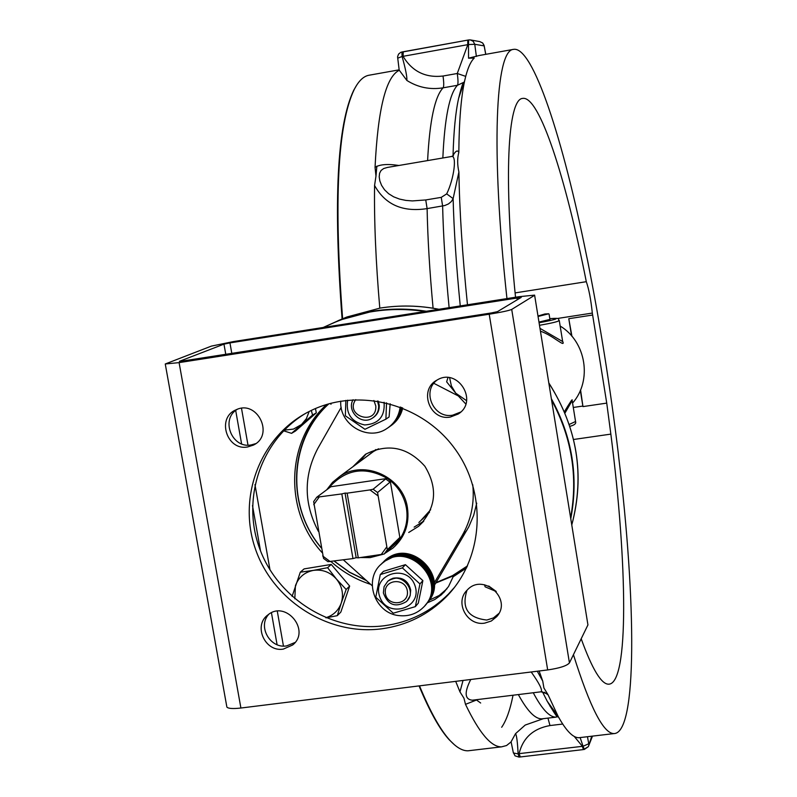 <?xml version="1.0" encoding="UTF-8"?>
<svg xmlns="http://www.w3.org/2000/svg" width="797" height="797" viewBox="0 0 797 797"><rect width="100%" height="100%" fill="white"/><g stroke="black" fill="none" stroke-linecap="round" stroke-linejoin="round"><path stroke-width="1.2" d="M330.954 404.308L331.094 403.192M226.776 706.521L226.876 707.069C228.181 708.603 232.854 708.922 240.903 708.025L179.096 362.615L165.258 363.98L211.394 346.107L233.292 341.614L323.771 327.388C355.452 311.557 389.225 306.247 425.09 311.458L518.737 296.733L534.608 295.119L587.937 624.918L534.628 295.239M551.654 400.233C571.778 437.553 578.114 476.636 570.662 517.462M179.096 362.615L489.209 314.217L547.678 669.938C559.653 668.175 566.906 665.834 569.437 662.895L587.937 624.918M547.678 669.938L240.903 708.025M179.425 361.32L223.967 344.135L229.954 342.899L521.248 297.371L497.467 311.647L491.341 312.952L179.455 361.499M268.848 614.228C257.361 626.183 270.063 648.858 286.571 645.919L295.089 642.452M305.729 413.304C260.599 440.113 241.053 499.38 259.912 549.282C278.452 599.294 332.409 632.599 384.533 625.715C409.369 622.268 430.659 611.727 448.392 594.104L454.509 587.339M237.207 409.349C220.271 419.202 231.867 448.781 251.135 444.945L255.767 443.62M466.982 590.298C461.324 608.021 467.939 617.944 486.818 620.046L493.393 617.944L498.882 613.451M437.045 380.079C421.414 391.347 433.707 418.943 452.646 415.187L460.686 412.039M283.304 649.107C264.993 652.394 252.888 625.406 267.971 614.876C285.774 599.812 311.039 630.626 292.648 644.992L283.304 649.107M381.823 628.803C328.085 635.926 272.614 600.44 255.189 548.296C237.367 496.292 260.689 435.899 309.116 411.521C356.867 386.963 421.244 402.844 454.39 448.123C487.894 493.144 483.859 559.026 446.041 597.023C428.208 614.746 406.799 625.346 381.823 628.803M247.628 446.958C226.737 451.072 216.266 417.668 236.022 409.837C257.202 399.167 274.826 435.192 253.316 445.134L247.628 446.958M484.696 623.134C467.181 626.243 454.34 602.303 467.062 590.218C482.862 572.196 512.979 599.085 496.67 616.689L491.311 621.012L484.696 623.134M450.295 417.06C429.693 421.125 418.355 389.623 437.025 380.089C457.647 367.108 479.007 401.379 458.185 414.032L450.295 417.06M433.847 383.327L458.006 395.79M466.504 568.002L453.124 576.799L448.522 586.542L441.488 594.721L434.773 599.533L427.192 602.891M370.665 584.37C355.89 579.568 342.68 571.967 331.014 561.566M322.058 552.56C283.941 511.196 285.715 441.498 326.65 404.458M496.252 591.543L485.104 586.811L484.586 584.759M488.72 586.024L496.123 591.384M292.091 596.425L300.29 572.196L304.105 568.899L331.243 564.435L349.654 586.064L340.847 612.066L337.29 615.663L326.053 617.834M325.804 617.735C333.355 615.394 338.506 610.492 341.255 603.05L337.29 615.663M300.29 572.196L313.45 570.373C304.584 572.166 298.566 577.277 295.418 585.725L294.82 598.806M313.45 570.373L327.607 567.703L336.414 579.03C330.107 572.107 322.446 569.217 313.45 570.373M331.243 564.435L327.607 567.703M336.414 579.03L346.157 589.481L341.255 603.05C343.856 594.363 342.242 586.363 336.414 579.03M349.654 586.064L346.157 589.481M315.453 408.552L316.319 412.846L295.468 431.018L291.563 433.349L283.593 430.798M311.318 410.435L312.544 415.048L301.545 424.502L306.387 418.654L309.166 411.491M316.319 412.846L312.544 415.048M284.21 430.171L293.465 429.085L301.545 424.502L291.563 433.349M465.797 403.999L455.754 393.2L466.584 400.692M449.618 377.768L451.401 385.977L455.754 393.2L446.639 381.823L447.944 377.579M454.599 575.016L453.124 576.799M429.244 600.241L439.247 595.449L447.007 588.724M569.437 662.895L511.714 309.425C508.855 310.641 501.353 312.235 489.209 314.217M511.714 309.425L534.498 295.348M323.771 327.388L425.09 311.458M470.26 750.535L468.078 750.794C462.529 750.993 456.442 747.476 449.817 740.254C440.313 729.833 430.211 711.701 419.501 685.848M511.106 741.887L506.573 745.524L501.612 746.839C491.341 747.237 479.306 733.081 465.498 704.339L477.742 699.537M463.037 680.439L459.959 691.876L463.944 698.182L465.498 704.339M459.959 691.876L455.695 681.355M539.141 670.994L542.737 681.086L537.278 671.223M543.474 718.645L525.223 725.051L515.539 733.658L511.086 741.788L513.398 753.006L518.13 753.872C517.502 741.937 516.635 735.193 515.539 733.658M580.156 737.614L583.065 746.261L519.086 753.633L518.13 753.872L519.096 757.11L520.331 756.951M544.212 692.214L548.067 694.795L558.079 716.244C566.009 730.66 572.943 737.823 578.871 737.723L580.545 737.534M548.067 694.795L543.923 688.01L542.737 681.086M531.201 671.981C539.439 683.557 542.727 690.162 541.083 691.796L540.914 691.806M472.82 700.135L472.312 700.204C464.671 699.407 464.163 692.493 470.758 679.482M513.398 752.587L515.021 755.845L519.096 757.11M547.957 718.107L549.98 725.559C533.213 728.568 522.912 737.922 519.086 753.633L520.311 756.951L583.434 749.578L582.318 746.231L574.238 736.418M584.331 749.479L583.065 746.261L588.774 743.74L587.449 736.717M379.79 308.12C375.805 261.954 374.072 221.068 374.57 185.472C385.21 204.67 402.724 212.381 427.112 208.605L444.716 205.546L448.462 203.932L451.341 201.561L453.124 198.622L458.903 172.013C459.49 210.328 462.35 254.592 467.48 304.793M506.952 298.586C490.563 148.162 495.624 49.902 513.477 49.374C532.874 45.678 563.13 139.226 586.662 256.275L587.558 260.4C599.982 322.785 610.193 386.844 618.203 452.576L618.681 457.05C636.205 601.625 637.401 733.29 613.989 733.589C603.508 733.678 589.999 707.377 573.442 654.686M478.997 55.551L468.546 58.191L474.265 58.061C470.439 61.668 467.251 69.17 464.701 80.587C461.084 96.945 459.122 120.865 458.823 152.366C457.528 149.846 455.595 150.882 453.035 155.465L452.686 156.122M458.903 172.013C457.289 164.76 457.259 158.204 458.823 152.366M399.297 70.256L406.888 80.467C407.147 76.851 405.553 68.861 402.106 56.497L468.477 44.542L468.546 58.191M476.387 56.467L474.763 44.293L468.477 44.542L468.666 39.94L467.749 40.109L467.759 44.801L457.269 73.493L465.707 76.373M406.888 80.467C417.997 87.461 430.081 89.912 443.122 87.819L457.438 85.289L463.575 82.4C462.619 83.506 460.975 88.776 458.654 98.2L464.701 80.607L458.654 98.2C455.595 111.879 453.722 130.967 453.035 155.465L452.935 156.003M398.889 165.477C387.481 163.754 379.541 164.401 375.048 167.4C377.878 109.129 385.937 76.761 399.217 70.305M375.048 167.4L375.975 176.087L374.57 185.472M425.747 199.947L412.368 200.924L405.793 200.396L399.466 199.061L393.658 196.829L388.597 193.691L384.533 189.786L381.604 185.402L379.85 180.959L379.193 176.804L379.611 173.228L381.086 170.448L383.686 168.526L387.402 167.44L451.321 156.541C457.229 154.409 454.121 178.787 446.689 193.88L441.259 197.357L425.747 199.947L427.112 208.605C427.69 238.442 429.683 271.647 433.09 308.22M446.689 193.88L453.124 198.622C453.961 230.592 456.342 266.357 460.258 305.928M468.666 39.94L470.25 39.89L468.666 39.94M403.182 51.765L401.907 51.984L402.106 56.497L397.713 58.161M467.709 40.119L403.222 51.755L403.123 56.438C412.268 71.511 425.568 78.046 443.022 76.024C443.919 82.499 443.959 86.435 443.122 87.819C434.863 96.357 429.683 120.616 427.6 160.586M468.626 39.95L400.801 52.313L398.56 54.106L397.573 56.816L399.247 70.574M484.138 45.798L485.732 54.345M557.422 318.481L592.32 313.072L592.629 315.024L568.789 318.71L571.937 336.284M581.192 638.776C592.211 669.181 601.366 684.324 608.649 684.195C629.062 684.025 627.528 564.565 610.851 434.116L606.736 403.113L592.629 315.024M592.32 313.072C590.906 299.552 588.903 289.082 586.303 281.69C565.77 177.582 539.26 95.261 522.603 98.41C507.809 99.057 503.305 176.745 515.529 297.241M515.101 292.907L586.303 281.69M580.565 389.912L582.956 406.6L606.736 403.113M568.789 318.71L571.539 335.816M580.326 390.48L582.956 406.6M610.851 434.116L573.571 439.486M582.826 406.062L573.292 407.466M342.62 318.71C333.724 200.705 337.589 124.292 354.227 89.483C358.55 81.035 363.422 76.293 368.842 75.267L369.27 75.187M419.053 685.908C429.673 711.412 439.695 729.345 449.119 739.676L454.619 744.946M356.777 84.99L353.729 90.24C337.111 125.009 333.236 201.243 342.092 318.939M435.72 583.085L452.088 576.351L467.042 566.886M327.826 404.099C288.733 440.213 286.053 506.653 321.251 547.908M334.142 561.138L349.485 572.296L366.481 580.614M366.152 580.316L349.415 572.107L334.292 561.118M321.211 547.698C285.964 506.254 289.162 439.466 328.892 403.79M467.51 565.88L452.507 575.643L435.999 582.607M550.119 706.461L550.886 706.301M386.535 402.824L385.897 419.162L389.095 416.961L390.171 403.76M385.897 419.162L364.946 429.284L345.35 415.795L345.848 400.383M347.661 400.184C345.709 413.693 351.367 421.952 364.657 424.95C378.635 424.034 385.1 416.462 384.084 402.256M373.066 417.698C377.409 414.749 379.462 410.585 379.233 405.225L378.276 401.13L379.233 405.225C379.462 410.585 377.409 414.739 373.066 417.698M353.041 399.745C346.456 411.083 361.111 425.419 372.06 418.345C376.662 415.426 378.864 411.172 378.645 405.603L377.469 401.001M373.893 400.493L375.805 406.012C376.901 426.425 344.075 415.944 355.741 399.626M405.424 564.674L383.487 571.319L380.279 574.577L402.365 567.892L419.949 583.942L422.878 580.614L405.424 564.674L402.365 567.892M419.949 583.942L415.357 606.627L418.315 603.14L422.878 580.614M415.357 606.627L393.27 613.212L375.776 597.212L380.279 574.577M379.631 596.455C387.043 619.189 422.828 608.539 415.048 585.815C407.566 562.971 371.781 573.83 379.631 596.455M392.971 578.233L388.149 580.913C398.968 575.065 406.49 578.104 410.704 590.029C408.283 580.684 402.375 576.749 392.971 578.233M407.337 600.53L410.176 595.698L410.704 590.029L410.176 595.688L407.337 600.53M383.367 592.868C387.77 605.013 395.412 607.942 406.291 601.655C418.833 590.617 399.596 569.925 387.581 581.521L384.084 586.632L383.367 592.868M385.349 593.098C383.516 579.1 405.793 577.217 407.387 591.274C409.18 605.292 386.934 607.105 385.349 593.098M434.206 585.656L468.785 526.827L473.677 515.35L476.745 503.176M341.186 407.357L317.774 448.502C303.488 475.839 303.687 503.455 318.372 531.35M434.226 582.966L462.011 535.863C471.067 520.172 474.653 503.136 472.751 484.725M343.407 559.883L372.179 585.735M352.802 466.803L365.484 454.3C387.84 442.993 407.636 446.978 424.891 466.275C438.23 488.431 436.138 508.436 418.614 526.289L408.731 532.466M414.141 527.126L423.815 521.099M366.271 453.812L358.909 462.29M375.865 449.528L364.329 458.295M418.853 522.483L429.523 512.272M367.038 456.282L372.677 451.909L378.565 448.811M430.659 509.711L421.125 520.242M384.891 553.347L392.861 548.137C404.786 537.527 409.658 524.087 407.456 507.819C403.362 477.204 364.528 459.231 339.881 476.357L332.558 482.315L326.75 489.766M360.613 557.531L370.067 557.631L382.67 554.383M328.633 488.362L329.888 486.648C346.376 468.905 365.524 466.175 387.352 478.439L390.161 480.521C398.958 487.774 404.378 496.969 406.42 508.087C408.154 519.255 406.032 529.477 400.074 538.752L398.092 541.492L387.083 551.195M378.525 555.091L363.83 557.093M330.785 486.748L387.352 478.439L385.678 478.937L390.012 482.145L390.161 480.521L400.074 538.752L399.486 537.806L396.428 542.03L384.194 554.025L387.332 549.691L377.569 492.526L373.116 489.228L385.678 478.937M387.332 549.691L399.486 537.806M390.012 482.145L377.569 492.526M396.428 542.03L398.092 541.492M341.813 493.921L316.748 497.238L313.649 501.592L323.532 558.408L327.936 561.686L352.971 558.577L341.813 493.921L345.051 493.094L347.143 493.164L358.291 557.85L384.194 554.025M373.116 489.228L369.977 489.916L377.688 495.634M369.977 489.916L347.143 493.164M386.505 547.24L381.076 554.752M358.291 557.85L356.179 557.691L345.051 493.094M356.179 557.691L352.971 558.577M330.755 486.788L316.748 497.238M313.739 504.68L319.099 497.149M330.297 561.666L322.655 555.967M559.285 320.583L562.662 341.554L539.997 328.364M540.456 331.193C553.188 335.437 566.089 348.678 562.602 341.206M564.983 413.045L572.176 400.602L575.554 421.523L569.257 424.422M572.107 400.313L572.057 400.413C572.864 398.161 570.313 401.917 564.406 411.67M538.981 322.078L549.94 319.418M560.161 326.043C586.243 341.724 592.43 380.647 572.575 403.073M425 605.521C449.369 579.07 404.717 538.154 380.627 564.774M425.269 605.202C448.691 579.937 407.875 539.35 382.709 562.821L380.916 564.485M399.566 615.653C374.451 613.949 362.575 578.502 382.132 563.399C408.433 539.021 449.608 583.274 423.157 607.553C416.622 613.8 408.761 616.499 399.566 615.653M426.176 604.106C444.666 584.36 421.882 548.366 395.611 555.858L388.209 558.717L381.922 563.479M426.435 603.787C444.915 584.062 422.141 548.087 395.9 555.569L384.005 561.536L382.211 563.19M381.285 564.137L383.427 562.114C408.692 538.563 449.488 579.539 425.718 604.654M383.218 562.194C407.177 535.714 451.58 576.4 427.341 602.701M382.57 562.841L384.712 560.829C409.907 537.347 450.594 578.204 426.893 603.249M427.6 602.393C450.903 577.267 410.316 536.909 385.29 560.251L383.506 561.905M388.229 427.64C395.143 422.599 399.207 415.755 400.413 407.118M388.518 427.441C395.342 422.46 399.397 415.715 400.662 407.207M400.164 407.018C398.889 416.482 394.316 423.755 386.445 428.826C367.467 441.558 339.024 424.253 340.757 401.12M389.514 426.734L393.987 422.838L397.474 418.286L400.004 413.125L401.489 407.526M389.803 426.525L394.246 422.669L397.693 418.196L400.214 413.115L401.718 407.616M401.25 407.436C399.825 415.725 395.74 422.271 389.016 427.082M402.505 407.925C400.831 415.426 396.926 421.394 390.789 425.817M402.276 407.845C400.622 415.556 396.627 421.673 390.291 426.166M391.078 425.618C397.125 421.254 401.001 415.386 402.724 408.014M538.075 316.459L548.675 313.799M537.995 316.01L544.889 313.978L548.615 313.769L538.005 316.07M375.975 176.137L376.861 166.125M337.858 320.793L346.944 316.977L380.139 308.07C399.636 305.022 419.202 305.43 438.838 309.296M548.894 383.198C577.257 427.72 584.898 474.892 571.838 524.715C585.028 475.281 577.367 428.049 548.864 383.008M426.365 311.258C408.512 308.419 390.769 308.379 373.135 311.139L339.462 320.165L323.193 327.477L346.944 316.977L380.209 308.05C399.735 305.002 419.312 305.41 438.958 309.276M570.821 518.419C578.712 476.736 572.246 436.876 551.424 398.829M277.087 644.693L271.448 612.763M260.499 550.807L252.5 505.557M241.591 443.849L235.693 410.455M225.79 354.416L223.967 344.135M517.243 299.811L516.924 297.809M229.954 342.899L231.817 353.479M241.501 408.323L247.997 445.134M254.96 484.616L270.014 569.955M277.296 611.199L283.443 646.058M533.263 692.752C541.96 709.191 549.561 717.32 556.047 717.141L541.83 718.844C535.106 719.053 527.275 710.964 518.349 694.576M557.751 715.806L556.585 715.945M549.98 725.559L562.692 724.045M558.986 717.898L547.23 701.26C559.195 721.743 556.744 714.54 556.396 716.961L558.348 716.742M558.079 716.244L547.23 701.26L542.448 691.776M584.53 749.29L588.335 746.669L591.753 736.209M441.259 197.357L442.624 206.025C443.351 236.43 445.513 270.313 449.119 307.682M460.696 89.981L461.274 90.579M442.843 157.985C444.636 118.006 449.498 93.777 457.438 85.289C458.235 83.914 458.175 79.979 457.269 73.493L443.022 76.024M485.781 54.335L484.088 45.359L482.663 42.968L479.754 41.593L482.653 42.988L484.158 45.887L474.763 44.293L473.219 41.314L470.25 39.89M501.672 727.262C506.314 720.538 510.06 710.087 512.899 695.901M462.011 535.863L466.773 530.463M539.509 325.306C552.112 323.084 558.697 321.47 559.265 320.474C557.023 319.358 562.732 317.674 549.81 318.641C560.849 317.943 557.272 319.318 539.091 322.755M480.661 703.014L476.138 699.736M292.648 644.992L294.452 643.219M446.041 597.023L448.392 594.104M253.316 445.134L254.831 444.258M496.67 616.689L498.723 613.64M458.185 414.032L460.487 412.169M445.662 590.159L443.481 592.829M226.876 707.069L165.258 363.98M501.612 746.839L468.078 750.794M556.565 715.895L557.721 715.756M472.751 700.145L541.083 691.796L545.796 693.36L544.49 692.334M588.335 746.669L583.434 749.578M592.49 736.119L588.644 745.882M513.477 49.374L478.678 55.601M453.443 155.694L451.321 156.541M479.754 41.593L470.828 39.989M613.989 733.589L578.871 737.723M399.167 69.837L368.842 75.267M449.817 740.254L449.119 739.676M353.729 90.24L354.227 89.483M387.581 581.521L388.149 580.913M423.735 521.198L418.614 526.289M422.37 519.245L427.152 514.523M339.881 476.357L374.241 450.963M569.885 426.325C574.388 425.15 576.291 423.605 575.583 421.703M382.709 562.821L382.132 563.399M384.005 561.536L383.427 562.114M384.712 560.829L385.29 560.251M550.02 319.906L549.083 314.128"/></g></svg>
